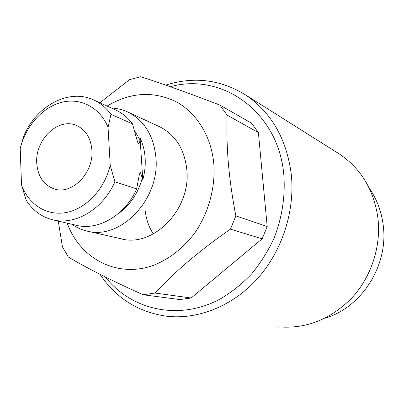 <?xml version="1.0" encoding="UTF-8"?>
<svg xmlns="http://www.w3.org/2000/svg" width="404" height="404" viewBox="0 0 404 404"><rect width="100%" height="100%" fill="white"/><g stroke="black" fill="none" stroke-linecap="round" stroke-linejoin="round"><path stroke-width="0.61" d="M324.922 318.231C361.752 307.57 388.794 265.044 383.194 225.104C381.442 211.348 376.791 199.031 369.241 188.158M105.388 277.013C131.123 309.964 178.447 321.14 219.741 299.263C231.245 292.521 241.85 284.108 251.546 274.013C260.555 263.095 268.094 251.056 274.175 237.895C282.144 217.286 285.37 196.293 283.845 174.917C278.477 111.499 221.629 72.149 170.377 86.719M165.786 85.108C193.738 76.25 220.246 79.462 245.309 94.753C271.422 112.287 286.774 139.021 291.355 174.947C295.006 211.524 281.987 251.313 257.348 278.775C232.603 306.166 198.056 319.771 166.827 316.251C138.35 312.231 116.074 298.253 99.995 274.306M277.861 326.806C305.581 329.235 330.174 319.695 351.642 298.182C371.286 277.063 381.29 246.43 377.897 217.852C373.791 189.759 360.918 168.448 339.274 153.924L337.486 152.798M87.734 231.204L120.468 238.648C152.611 248.369 191.143 209.716 186.855 170.013C184.628 149.44 175.674 135.077 159.989 126.927L158.802 126.381M145.278 210.964C146.213 219.498 148.904 227.159 153.348 233.956M107.111 106.09C129.871 92.415 152.596 90.819 175.286 101.298C196.354 112.216 211.484 136.163 213.878 164.413C215.433 188.527 208.217 213.923 194.072 233.982C182.613 248.637 169.084 259.09 153.485 265.347C117.039 278.502 79.906 258.575 67.215 223.175M227.149 115.145C226.558 130.144 226.967 146.268 228.366 163.509C229.901 180.679 232.401 198.137 235.865 215.882L267.19 226.513L258.388 132.588L227.149 115.145L219.917 105.101L251.485 123.144L258.388 132.588M99.859 102.783L129.472 79.674L140.708 76.715C161.287 83.239 187.688 92.703 219.917 105.101M262.161 238.83L230.462 229.154C200.298 250.036 175.159 271.331 155.04 293.036L191.102 298L262.161 238.83L267.19 226.513M191.102 298L179.79 299.571L143.117 294.753C112.075 280.81 87.138 268.231 68.301 257L62.423 246.778L58.277 221.089M235.865 215.882L230.462 229.154M155.04 293.036L143.117 294.753M115.044 109.711L116.236 110.252C122.594 113.297 128.023 117.842 132.517 123.902L137.577 142.107L138.582 143.88C139.441 143.213 139.88 141.849 139.9 139.789L140.062 138.011C142.945 144.071 144.637 150.727 145.137 157.979C145.597 165.241 144.814 172.508 142.784 179.785L140.42 172.316L139.38 174.341L136.648 188.895C125.063 215.554 97.682 231.234 75.634 225.134L53.596 219.998M36.739 162.928C37.744 176.326 43.561 184.987 54.181 188.915C71.75 195.258 93.834 173.033 91.895 150.273C90.839 138.067 85.729 129.825 76.563 125.538C58.484 117.079 35.027 139.567 36.739 162.928M111.378 108.035C117.266 108.287 122.872 109.681 128.189 112.221C144.486 120.705 153.737 135.85 155.934 157.666C160.161 199.783 119.619 241.047 86.249 230.866C81.017 229.563 76.194 227.351 71.781 224.235M136.648 188.895L114.903 181.785C102.884 209.54 74.695 225.922 52.141 219.66C41.294 216.746 32.653 210.302 26.215 200.323L21.513 184.835C28.467 204.53 46.819 216.327 66.478 212.479C86.118 208.686 104.616 189.092 110.236 165.438L108.045 127.371C99.929 107.302 80.371 97.354 61.358 102.379C42.309 107.383 25.629 126.316 20.2 148.465L21.513 184.835M20.2 148.465L23.821 135.84C36.567 105.489 69.559 87.9 94.314 100.253C100.823 103.368 106.373 108.06 110.959 114.317L132.517 123.902M114.903 181.785L110.236 165.438M108.045 127.371L110.959 114.317M142.784 179.785L140.062 138.011M134.542 130.553L139.9 139.789M142.37 177.745C138.138 193.364 129.952 205.459 117.801 214.029M245.309 94.753L339.274 153.924M54.919 189.128L54.181 188.915M128.189 112.221L159.989 126.927M94.314 100.253L116.236 110.252"/></g></svg>
